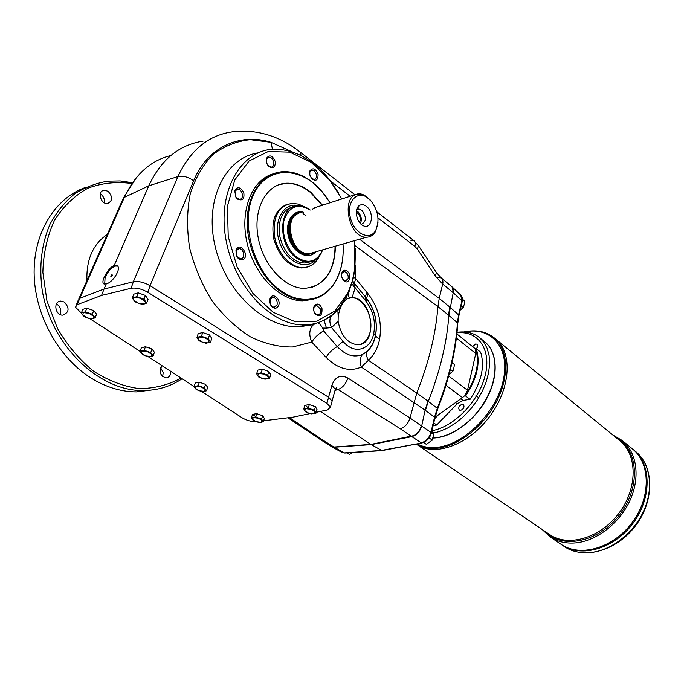 <?xml version="1.0" encoding="UTF-8"?>
<svg xmlns="http://www.w3.org/2000/svg" width="684" height="684" viewBox="0 0 684 684"><rect width="100%" height="100%" fill="white"/><g stroke="black" fill="none" stroke-linecap="round" stroke-linejoin="round"><path stroke-width="1.03" d="M309.989 253.918L307.176 254.32C290.264 255.611 281.047 217.692 297.369 213.707M298.198 213.476C285.476 215.451 285.767 242.187 298.703 251.139L307.21 254.311L310.801 253.644M310.074 210.065C298.241 203.088 289.665 206.123 284.33 219.179C280.602 231.637 286.519 249.506 296.813 257.167C307.501 264.007 315.769 262.263 321.634 251.926L322.472 249.899M310.22 210.022C306.346 207.115 302.388 205.679 298.344 205.73C278.79 204.678 276.969 244.607 296.249 257.791C300.054 260.621 303.901 262.049 307.8 262.075C313.922 261.869 318.522 258.646 321.591 252.422L322.626 249.857M456.373 338.093L475.765 353.457L475.098 348.609L476.252 348.678L480.596 352.132C485.024 366.222 481.51 381.963 470.07 399.336L465.607 395.993C477.099 378.56 480.647 362.785 476.252 348.678M475.765 353.457L467.497 390.239L464.855 395.848C476.44 378.389 479.988 362.623 475.517 348.532M433.04 425.901L436.717 425.021L433.741 422.917M434.75 418.625L438.478 414.761L435.092 417.172M465.607 395.993L464.855 395.848M460.683 410.374C463.778 408.887 464.692 406.937 463.419 404.535L462.068 404.253C458.973 405.749 458.066 407.698 459.34 410.092L460.683 410.374M476.295 348.712C477.834 346.916 478.107 345.429 477.116 344.249L475.662 343.966L472.695 346.523M470.07 399.336L463.136 400.422L457.211 403.799L436.717 425.021M431.912 430.698C454.048 426.996 479.219 400.952 485.272 375.071C491.599 349.148 477.919 330.346 456.98 332.851M253.26 420.472L252.293 419.309L253.465 417.591L258.526 418.266L262.391 420.651L261.185 422.353L256.158 421.686L253.26 420.472M263.331 421.814L259.168 422.498L256.158 421.686L252.293 419.309L251.456 417.744L255.611 417.043L261.57 419.087L263.331 421.814L264.34 418.428L262.588 415.692L256.645 413.649L252.49 414.359L251.456 417.744M142.588 354.56L141.272 353.141L142.067 351.012L147.385 351.653L151.882 354.432L151.053 356.544L145.76 355.894L142.588 354.56M153.173 355.842L149.086 356.817L145.76 355.894L141.272 353.141L140.109 351.294L144.179 350.302L150.737 352.585L153.173 355.842L154.413 352.294L151.993 349.028L145.444 346.737L141.374 347.754L140.109 351.294M258.612 376.927L257.577 375.55L258.877 373.49L264.392 374.165L268.581 376.901L267.239 378.945L261.758 378.269L258.612 376.927M269.582 378.278L265.041 379.184L261.758 378.269L257.577 375.55L256.671 373.738L261.22 372.814L267.701 375.097L269.582 378.278L270.684 374.661L268.803 371.463L262.331 369.18L257.791 370.121L256.671 373.738M199.283 340.837L198.052 339.315L199.138 337.015L204.798 337.674L209.338 340.632L208.21 342.915L202.592 342.257L199.283 340.837M210.544 342.154L206.038 343.231L202.592 342.257L198.052 339.315L196.966 337.349L201.464 336.246L208.278 338.666L210.544 342.154L211.766 338.452L209.518 334.946L202.712 332.527L198.215 333.638L196.966 337.349M135.124 301.815L133.226 299.173L133.448 298.181L134.5 297.549L140.314 298.181L145.247 301.396L145.701 302.567L144.375 303.952L138.604 303.311L135.124 301.815M146.675 303.089L142.238 304.354L138.604 303.311L133.671 300.131L132.371 297.976L136.8 296.668L143.982 299.241L146.675 303.089L148.052 299.293L145.367 295.428L138.194 292.863L133.773 294.18L132.371 297.976M84.26 316.606L82.738 315.025L83.311 312.631L88.792 313.255L93.665 316.273L93.058 318.65L87.612 318.026L84.26 316.606M95.161 317.855L91.126 319.009L87.612 318.026L82.738 315.025L81.379 313.007L85.415 311.818L92.331 314.255L95.161 317.855L96.547 314.204L93.725 310.596L86.817 308.168L82.79 309.365L81.379 313.007M196.248 389.478L195.12 388.204L196.103 386.298L201.267 386.956L205.422 389.521L204.413 391.402L199.275 390.744L196.248 389.478M206.534 390.795L202.43 391.607L199.275 390.744L195.12 388.204L194.119 386.511L198.215 385.673L204.448 387.828L206.534 390.795L207.654 387.341L205.585 384.365L199.36 382.211L195.265 383.057L194.119 386.511M305.423 411.759L304.551 410.528L305.987 408.707L311.323 409.391L315.196 411.905L313.725 413.717L308.416 413.025L305.423 411.759M316.042 413.136L311.528 413.88L308.416 413.025L304.551 410.528L303.79 408.878L308.304 408.109L314.452 410.255L316.042 413.136L317.025 409.63L315.452 406.732L309.313 404.586L304.799 405.364L303.79 408.878M79.729 298.361L77.292 304.619L101.574 295.437L104.011 289.041L79.729 298.361L77.908 300.934L76.232 305.209M197.736 382.553L198.326 382.424M200.087 382.467L204.696 384.057M139.519 293.333L144.076 294.966M203.798 332.911L208.295 334.51M260.45 369.574L261.108 369.437M263.212 369.488L267.649 371.053M146.367 347.062L151.053 348.695M87.971 308.569L92.716 310.245M254.628 413.991L255.944 413.769M257.201 413.837L261.724 415.393M307.056 404.979L308.493 404.731M309.98 404.825L314.375 406.356M331.689 402.628L332.099 401.166L328.628 397.267L150.121 285.724L147.753 292.265L326.935 403.355L330.423 407.219L327.456 409.955L316.282 412.29M310.194 413.563L293.077 417.146L263.631 420.797M147.753 292.265C141.639 288.819 136.065 287.494 131.02 288.289L101.574 295.437M77.292 304.619L75.471 307.159L81.558 313.315M256.192 421.695C251.319 421.746 246.65 420.455 242.17 417.821L201.6 391.419M194.153 386.571L148.043 356.569M140.203 351.465L89.843 318.701M150.121 285.724C144.042 282.27 138.476 280.944 133.44 281.765L104.011 289.041L106.251 283.877C113.074 282.569 121.752 268.017 117.126 265.717L114.228 265.486C108.329 267.504 100.095 282.133 103.891 283.92L106.251 283.877M331.723 402.517L332.048 401.346M287.904 417.787L319.932 439.282L322.549 439.889L289.392 417.608M170.803 155.542C150.531 160.578 135.056 174.505 124.385 197.325L148.77 185.817C160.979 159.68 179.097 144.786 203.131 141.135M114.228 265.486L148.77 185.817L177.9 176.575C191.614 147.291 212.399 132.149 240.246 131.157L240.246 131.157C261.741 130.687 281.697 137.655 300.114 152.053L301.174 155.661M354.799 240.571L354.825 268.684L352.251 281.15L347.934 292.897L334.886 311.023L316.795 321.189L295.445 321.822L273.224 312.323L252.866 293.376L237.126 267.042L228.225 236.655L227.439 206.286L234.766 179.969L249.061 161.039L268.222 151.54L289.751 152.147L311.066 162.27L329.902 180.354L341.846 198.95M349.011 291.316L352.858 280.175L354.774 270.291L355.543 248.617M338.264 192.495L329.432 179.601C313.768 160.21 296.027 150.07 276.208 149.18C242.521 148.172 217.255 189.177 225.677 238.049C233.654 286.921 272.514 326.935 305.688 324.883C312.665 324.584 319.137 322.822 325.105 319.59L332.082 314.956L339.23 307.928L347.823 294.351L349.285 291.042M272.471 149.3L270.95 142.298L250.199 139.69C236.561 141.152 224.138 146.119 212.938 154.593C202.849 164.998 195.273 178.148 190.212 194.025C186.894 211.074 186.715 229.072 189.656 248.001C194.41 266.828 201.84 284.382 211.954 300.678C223.3 315.632 236.006 327.619 250.07 336.656C264.443 343.667 278.593 347.113 292.513 346.993L311.742 342.094C314.726 337.374 318.701 333.647 323.66 330.919L337.246 346.549C345.523 355.295 353.936 357.937 362.486 354.466L367.026 351.431C371.241 347.481 374.045 342.214 375.439 335.622C377.799 322.053 374.866 309.707 366.633 298.575L365.436 297.078L364.991 300.002L351.841 283.851M335.408 389.034L338.058 389.529L400.294 428.748C404.979 427.209 408.22 423.618 409.998 417.958L416.787 393.069L427.962 401.123L425.097 410.152L421.669 426.089C419.916 431.689 416.642 435.204 411.862 436.631L371.25 444.617L334.16 447.233L331.851 446.797L341.88 452.363M355.364 265.041L355.646 278.602L367.881 293.564C378.32 307.065 382.228 322.301 379.594 339.29C377.91 347.84 374.191 354.842 368.437 360.306L361.314 367.051C359.622 361.887 360.015 357.689 362.486 354.466M366.658 292.059L365.436 297.078L353.38 282.022L355.167 287.75L352.106 297.625C373.105 297.429 378.414 346.147 357.159 344.702C347.233 343.188 340.88 335.391 338.101 321.326L338.187 316.478C339.683 307.603 342.693 301.678 347.216 298.711L352.106 297.625M349.208 297.882L347.925 294.137M359.519 239.203L439.222 298.429L437.905 306.586C435.905 333.493 428.868 362.315 416.787 393.069L368.437 360.306C366.47 356.8 365.94 353.944 366.855 351.747L367.026 351.431M324.695 319.813L324.652 319.924C324.353 321.112 324.968 323.84 326.516 328.098L331.569 327.559L343.069 341.333C353.961 355.03 370.694 350.182 373.738 333.382C375.764 321.651 373.25 311.015 366.188 301.49L364.991 300.002M353.722 282.603L352.628 281.081M373.738 333.382L375.499 336.006C377.884 322.07 374.926 309.578 366.615 298.54L352.593 281.218M353.568 277.165L355.646 278.602L354.38 283.27M355.064 266.828L355.158 265.973M355.355 245.907L437.905 306.586L448.516 315.144L449.781 307.022L439.222 298.421L442.95 282.971L442.804 280.107L441.385 277.986M425.097 410.161L361.314 367.051C349.558 372.113 337.81 368.873 326.088 357.339C328.807 352.867 332.527 349.276 337.246 346.549L343.069 341.333M257.953 152.891C224.762 158.047 203.875 200.942 215.357 247.223C226.43 293.385 266.324 329.098 299.943 326.678L314.785 323.6M326.088 357.339L311.742 342.094C308.672 334.75 309.228 328.936 313.426 324.669L315.059 323.532M150.053 285.681L193.64 180.756C207.38 147 239.819 132.602 270.95 142.298L292.316 151.933M441.548 278.114L452.201 287.015L453.415 289.657L453.21 292.726L442.531 283.886C443.164 281.09 442.745 279.089 441.283 277.909L437.666 277.388M442.531 283.886L435.392 276.088L436.375 272.437M435.392 276.088L417.351 249.147L418.454 245.616M417.351 249.147L414.88 246.437C415.539 243.658 415.171 241.7 413.777 240.563L410.152 240.144M328.568 397.233L331.877 385.34L335.314 389.281L334.904 390.778M335.374 389.119L336.853 387.537L335.314 389.281L332.073 401.029M338.187 316.478L337.836 310.117L338.606 308.664M326.516 328.098L322.617 328.098L323.66 330.919M317.846 322.72C319.274 323.207 320.864 325.003 322.617 328.098M338.101 321.326L331.569 327.559C329.508 323.181 329.337 319.419 331.039 316.273L332.082 314.956M348.977 297.95L351.311 297.72C363.418 297.198 374.362 318.111 369.907 332.749C368.035 339.23 364.581 343.146 359.527 344.514M343.197 249.669C343.163 260.724 341.042 270.522 336.853 279.055C329.722 292.795 319.146 299.84 305.141 300.19C296.711 300.071 288.323 297.044 279.978 291.11C260.322 277.046 246.163 246.488 247.215 219.231C248.172 191.939 263.921 172.282 283.569 171.658C293.881 171.436 303.833 175.241 313.434 183.073L322.207 191.768L327.379 198.574M343.017 243.974C343.813 257.056 341.769 268.59 336.904 278.559C326.593 300.139 302.029 306.381 280.543 290.486C253.747 271.753 239.887 223.087 253.619 194.487C266.863 165.494 300.823 165.956 322.386 192.024L330.064 202.755M112.603 275.113L111.603 276.592M267.145 164.194L267.872 165.306L271.129 167.084C275.814 167.118 273.566 156.79 268.983 157.234L266.555 159.261L266.503 162.535M266.606 162.877L266.512 158.269C269.624 154.336 272.557 155.465 275.31 161.663C275.284 167.99 272.899 169.358 268.145 165.767L266.606 162.877M331.877 385.34C335.151 376.739 340.487 374.302 347.882 378.038L409.998 417.958L421.335 425.858C420.07 430.296 417.522 433.571 413.7 435.657L370.908 444.395L411.52 436.409L400.294 428.748M319.932 439.282L331.27 446.447L333.826 447.02L370.908 444.395L333.826 447.02L322.549 439.889M237.579 199.13L236.083 197.582L234.68 190.503C237.553 186.253 240.588 186.971 243.795 192.666C244.616 199.01 242.546 201.164 237.579 199.13M242.598 259.655C240.537 260.159 238.682 259.262 237.04 256.987L235.954 250.036C239.631 240.409 250.789 256.671 242.598 259.655M278.739 305.192C276.772 309.074 274.19 309.236 270.992 305.671L269.65 302.012L270.094 298.369C272.48 292.068 280.979 298.848 278.739 305.192M321.959 308.424C322.386 315.649 320.095 317.427 315.102 313.759C313.46 311.186 313.152 308.621 314.178 306.073C316.931 302.756 319.522 303.534 321.959 308.424M347.121 271.086C352.91 275.396 348.156 286.408 343.24 279.978C341.453 277.362 341.085 274.737 342.12 272.121C343.377 270.035 345.035 269.693 347.121 271.086M309.843 171.154L309.98 170.778C312.964 167.349 315.666 168.555 318.077 174.394C318.094 180.32 315.94 181.705 311.596 178.567L309.809 174.95L309.843 171.154M272.677 173.993C251.421 180.362 239.426 211.51 247.223 243.589C254.799 275.695 280.149 300.926 302.687 300.815L312.263 299.489M286.947 204.396C275.207 209.441 270.838 221.026 273.822 239.152C279.252 256.902 288.571 266.521 301.789 268.008L307.475 266.974M322.113 205.32L310.51 192.503C302.747 186.236 294.719 183.184 286.434 183.338L278.807 184.731M311.211 287.562C326.704 282.03 334.656 268.265 335.066 246.266M322.515 205.191L310.912 192.366C303.149 186.099 295.12 183.047 286.835 183.201C267.017 183.543 253.071 208.022 257.953 236.331C262.571 264.648 284.647 288.605 304.483 288.374C324.242 286.288 334.57 272.215 335.468 246.146M310.955 177.686L314.101 179.584C317.308 177.925 317.385 175.044 314.341 170.94L312.135 170.077L309.946 171.787L309.63 173.95M117.52 266.042L115.194 266.119C111.022 267.983 107.653 271.813 105.097 277.618L104.686 284.168M112.133 274.164L110.714 276.875L112.133 274.164M445.977 385.297L462.512 397.618L464.436 395.908M462.512 397.618L438.478 414.761M475.098 348.609L456.869 333.92M432.972 437.914C451.474 437.598 474.696 420.686 486.632 398.233C498.653 375.807 497.456 351.807 484.768 341.863L479.493 337.597M462.264 426.611C475.688 416.453 485.375 403.492 491.326 387.725M309.929 261.912L304.525 262.998C298.036 262.836 292.136 259.313 286.818 252.439C279.166 240.973 277.225 229.422 281.004 217.803C283.518 211.783 287.417 208.201 292.701 207.055M482.04 340.016C496.627 348.301 499.705 372.498 488 396.045C476.423 419.617 452.133 437.871 432.938 438.042M494.062 337.734L495.438 338.862C512.761 352.303 510.82 388.29 489.693 416.462C468.779 444.805 434.862 457.092 416.924 444.557C434.87 457.083 468.779 444.797 489.693 416.462C510.82 388.29 512.752 352.311 495.438 338.871C512.761 352.311 510.828 388.29 489.693 416.471C468.788 444.805 434.87 457.092 416.932 444.557L416.642 444.361M561.778 544.797L562.077 544.994C581.118 558.178 614.112 548.824 632.948 523.38C652.014 498.114 651.519 463.932 633.281 449.593C651.519 463.932 652.014 498.114 632.948 523.388C614.121 548.824 581.126 558.178 562.086 545.003L564.497 546.636C571.208 551.073 579.04 553.125 587.992 552.783C609.213 551.885 632.803 534.563 643.422 511.521C654.109 488.487 650.364 463.35 635.547 451.449L633.564 449.824M562.077 544.994L561.162 544.379C580.203 557.554 613.206 548.183 632.059 522.721C651.142 497.43 650.655 463.222 632.426 448.892C650.664 463.23 651.142 497.43 632.067 522.721C613.215 548.183 580.203 557.563 561.162 544.379L560.863 544.173M431.236 433.528L439.282 431.604L447.541 428.064L455.715 422.994L463.538 416.565L470.72 408.989L477.022 400.525L482.211 391.47L486.11 382.134L488.607 372.857L489.616 363.939L489.12 355.697L487.162 348.387L483.836 342.231L479.27 337.417C473.234 332.757 465.83 331.065 457.04 332.33M182.098 378.731C170.624 386.469 157.645 390.402 143.153 390.53C99.548 391.333 51.343 346.172 42.177 290.059C38.945 266.016 41.536 244.111 49.958 224.343C56.439 212.262 64.552 202.199 74.3 194.145C84.739 187.416 95.982 183.09 108.029 181.166L120.153 180.944L132.345 182.705M181.063 378.055C168.324 385.032 154.345 388.546 139.117 388.606C123.565 386.486 108.363 380.672 93.503 371.173C79.37 359.647 67.357 345.411 57.473 328.44L46.965 301.02L42.853 272.343C43.383 253.337 47.256 236.023 54.455 220.41C63.355 206.388 74.462 195.675 87.766 188.254C101.873 182.987 116.545 181.405 131.773 183.5M85.714 187.348C54.523 198.18 32.541 234.065 34.2 276.268C35.79 318.453 61.107 361.024 94.212 379.936C108.26 387.896 122.393 391.881 136.612 391.898L154.422 389.649M108.089 191.298C112.945 196.881 112.749 200.959 107.508 203.524C100.471 204.516 97.008 190.503 104.216 190.143L108.089 191.298M100.266 193.828L100.83 194.196C103.669 196.496 104.789 199.335 104.207 202.72M64.339 302.029C69.717 308.022 69.255 312.391 62.945 315.136C55.079 315.786 52.882 301.063 60.842 301.071L64.339 302.029M170.769 371.361C170.803 375.328 169.204 377.517 165.981 377.936C159.885 375.559 158.577 371.48 162.082 365.701M160.56 367.684L163.211 372.429L162.672 376.679M56.404 303.944L57.046 304.294C60.645 307.082 61.663 310.485 60.081 314.495M312.673 209.227L314.324 207.842L356.988 194.059C359.852 193.41 362.64 194.042 365.35 195.975M358.903 206.183L358.425 206.329M377.995 222.719L375.55 231.508C373.327 235.262 370.283 237.16 366.419 237.211C347.78 238.194 340.222 193.136 359.211 194.23L362.426 194.709L365.658 196.146L371.566 201.549M314.178 252.293L308.817 253.841L305.697 253.422C289.939 250.233 284.33 216.76 298.951 213.194M368.753 198.668L370.754 200.6C378.278 210.544 379.936 220.453 375.738 230.354C369.779 241.52 353.662 233.415 350.225 216.99C346.386 200.6 358.245 189.306 368.753 198.668M366.538 206.482C375.071 213.066 371.429 230.953 362.614 225.327C356.304 222.069 354.073 208.774 359.297 205.551C361.528 204.106 363.939 204.422 366.538 206.482M359.297 205.551L356.723 209.637L358.732 208.996L361.87 210.279C366.684 217.016 366.496 221.693 361.297 224.309L361.203 224.309M356.484 210.706L357.783 211.544C361.28 215.263 362.161 219.273 360.425 223.557M359.545 222.522C361.067 218.247 359.998 214.759 356.338 212.057M312.562 252.764L309.219 253.73M307.458 253.764L305.081 253.371C291.384 250.592 284.219 222.668 295.36 215.255M312.768 252.704C303.833 256.551 296.343 252.097 290.315 239.332C286.682 225.523 289.426 216.862 298.557 213.331M315.717 251.849C308.381 260.527 293.496 253.285 288.947 238.314C284.091 223.437 292.273 209.039 303.38 212.228M303.046 213.57L305.936 215.503M204.448 387.828L205.585 384.365M198.215 385.673L199.36 382.211M143.982 299.241L145.367 295.428M136.8 296.668L138.194 292.863M208.278 338.666L209.518 334.946M201.464 336.246L202.712 332.527M267.701 375.097L268.803 371.463M261.22 372.814L262.331 369.18M150.737 352.585L151.993 349.028M144.179 350.302L145.444 346.737M92.331 314.255L93.725 310.596M85.415 311.818L86.817 308.168M261.57 419.087L262.588 415.692M255.611 417.043L256.645 413.649M314.452 410.255L315.452 406.732M308.304 408.109L309.313 404.586M381.98 450.594L371.25 444.617L320.437 411.426M342.53 278.892L345.557 280.953L348.053 278.696C348.558 276.122 347.882 273.976 346.044 272.258L344.214 271.565L342.009 273.096L341.53 275.148M314.084 311.81L314.845 313.221L317.735 314.999L318.659 314.828C320.514 313.785 321.087 311.818 320.377 308.92L316.572 305.321L314.101 307.031L313.657 310.108M272.172 306.603L274.113 307.287L277.071 304.799C277.61 300.661 276.208 298.147 272.882 297.249L270.094 299.301L270.821 305.184L272.172 306.603M236.108 254.858L236.912 256.551L240.554 258.843L241.401 258.706C245.684 257.637 243.427 248.292 238.955 248.6L236.04 250.951L236.108 254.858M234.817 191.332L235.912 197.154L237.117 198.403L239.528 199.283C244.53 199.369 242.418 188.716 237.519 189.117L234.817 191.332M449.183 374.182L452.894 371.267L453.843 368.026L454.458 364.538L452.021 362.665M452.894 371.267L450.423 369.377M347.301 452.885L349.507 454.287L352.046 452.688M460.589 309.801L463.299 307.518L464.205 304.466L464.787 301.148L462.495 299.25M463.299 307.518L461.247 305.833M429.381 437.538L428.765 438.384M423.541 442.488L426.303 444.335L432.279 440.12L433.93 433.058L431.724 431.518M426.303 444.335L423.576 442.471M432.279 440.12L429.261 438.042M453.21 292.726L448.832 315.401C447.003 342.18 440.154 370.839 428.287 401.363L425.431 410.383M460.734 295.009L461.897 300.832L453.518 292.974L452.064 286.887M331.424 446.532L331.851 446.797M381.535 450.653L344.813 453.047L342.051 452.457L345.138 453.03M431.339 433.152L430.971 432.373C429.27 437.957 426.021 441.436 421.233 442.822L411.529 436.409M457.758 323.686L457.416 322.78L458.639 314.691L461.897 300.832L462.204 301.729M452.449 287.212L461.409 295.77L462.341 297.891L462.452 300.396L459.015 315.315L450.098 307.278M475.944 395.309L478.714 397.84M417.137 443.873C423.045 447.054 429.945 448.174 437.846 447.225C465.017 444.232 496.943 411.648 503.398 379.654C510.264 347.592 490.924 326.157 464.504 331.937L464.342 331.962M416.24 444.053C422.413 447.755 429.757 449.106 438.273 448.106C459.631 445.541 484.802 425.328 497.259 400.097C509.794 374.866 507.844 348.703 493.805 337.52C485.7 331.278 475.748 329.414 463.949 331.945M257.252 417.779L253.773 415.231M254.67 413.991L255.611 413.829M257.492 413.94L261.493 415.316M146.658 347.164L150.771 348.601M263.511 369.599L267.401 370.967M204.097 333.014L208.022 334.416M139.818 293.445L143.777 294.864M88.253 308.672L92.408 310.134M200.369 382.561L204.439 383.972M307.116 404.962L308.142 404.791M310.288 404.928L314.153 406.279M308.766 408.331L306.158 406.065M328.628 397.267L326.935 403.355M133.44 281.765L131.02 288.289M79.814 298.335L124.385 197.325L122.385 200.292L78.874 298.805M347.934 292.897L347.823 294.351M379.594 339.29L375.499 336.006C373.977 342.821 371.096 348.062 366.855 351.747L364.546 353.337C370.224 349.139 373.849 343.146 375.422 335.348C376.798 328.337 376.439 321.138 374.362 313.751C372.07 306.09 368.026 300.122 366.65 298.6L366.188 301.49M367.881 293.564L366.615 298.54L356.073 285.373M414.88 246.437L377.995 217.863M350.14 196.265L330.646 181.157M193.64 180.756C188.074 176.899 182.825 175.506 177.9 176.575L133.337 281.791M347.882 378.038C345.916 383.886 342.641 387.725 338.058 389.529L335.16 390.367M347.216 298.711L346.626 296.771M455.553 402.577L457.211 403.799M460.905 398.763L463.136 400.422M495.703 339.076L619.789 440.71C637.539 454.621 637.83 488.137 619.063 513.026C600.518 538.086 568.233 547.457 549.739 534.614L416.188 444.061M564.197 546.431L564.497 546.636C584.033 560.076 617.079 550.706 635.744 525.474C654.665 500.423 654.169 466.189 635.547 451.449M561.162 544.379L550.21 536.974C556.913 541.412 564.762 543.429 573.756 543.019C595.071 541.985 618.9 524.346 629.716 501.013C640.609 477.697 637.009 452.372 622.201 440.487L612.898 435.058M614.745 436.58C638.035 447.516 641.652 485.845 620.114 514.111C598.945 542.651 561.119 549.91 544.062 530.767M86.919 280.594C86.244 259.458 93.033 244.077 107.294 234.467M356.988 194.059L356.851 194.53M314.324 207.842L314.024 208.791M311.938 252.943L307.543 253.969C291.564 255.235 281.834 219.897 296.694 214.254M313.794 252.533C304.004 257.577 295.898 252.798 289.46 238.212C285.142 224.959 291.495 211.63 301.319 212.724M298.985 205.73C283.877 201.387 272.617 221 279.294 241.315C285.579 261.733 305.928 271.36 315.837 259.527M318.744 256.868C315.204 263.844 309.955 267.444 303.012 267.666C290.751 267.872 277.268 253.123 274.455 235.852C272.754 216.469 278.679 205.636 292.222 203.37L298.463 204.114L304.534 206.833M331.612 446.661L331.184 446.387M427.953 401.132L437.794 408.716L434.964 417.736L434.545 417.172L437.358 408.194C449.055 377.893 455.741 349.43 457.416 322.78L448.516 315.136M333.826 447.02L344.351 452.894L381.082 450.491L422.113 442.924M421.335 425.858L430.971 432.373L434.545 417.172L425.422 410.391M448.678 376.038L467.497 390.239M434.904 417.967L431.39 432.921C429.817 438.307 426.611 441.667 421.78 442.993L381.638 450.653M437.734 408.878L437.794 408.716C449.456 378.483 456.117 350.028 457.776 323.361L458.955 315.581M321.634 251.926L321.591 252.422M123.428 197.95L136.39 177.618M329.902 180.354L329.432 179.601M348.78 290.999L349.096 291.487M352.67 280.91L353.808 282.552M305.688 324.883L299.943 326.678L313.426 324.669L315.94 323.293M441.283 277.909L436.546 272.694L418.608 245.847L413.777 240.563L376.85 211.809M341.743 304.705C339.922 308.262 338.623 310.066 337.836 310.117L331.039 316.273L324.652 319.924M336.904 278.559L336.853 279.055M267.872 165.306L268.145 165.767M266.555 159.261L266.512 158.269M305.141 300.19L302.687 300.815M309.955 170.846L312.135 170.077M311.246 178.062L311.596 178.567M309.946 171.787L309.98 170.778M633.281 449.593L632.7 449.114M632.426 448.892L622.466 440.71M542.079 529.425L550.21 536.974M143.153 390.53L136.612 391.898M104.216 190.143L101.959 191.05M60.842 301.071L58.302 301.858M308.817 253.841L366.419 237.211M370.754 200.6L370.266 199.993M375.738 230.354L375.55 231.508M356.783 209.603L358.732 208.996M305.081 253.371L305.697 253.422M309.262 253.832L308.048 253.824M304.525 262.998L307.8 262.075M301.789 268.008L303.012 267.666C310.622 267.119 316.162 263.152 319.625 255.756M204.747 384.075L200.036 382.45M198.488 382.39L197.531 382.595M144.144 294.992L139.451 293.308M208.363 334.536L203.738 332.886M267.709 371.079L263.16 369.471M261.279 369.403L260.228 369.616M151.104 348.712C149.42 348.071 151.591 348.293 146.316 347.044M92.776 310.262L87.911 308.544M261.775 415.41L257.158 413.829M256.021 413.752L254.508 414.017M314.435 406.373L309.938 404.808M308.578 404.714L306.928 404.996M330.423 407.219L332.099 401.166M354.911 194.726L300.208 152.13M343.111 271.864L344.214 271.565M342.915 279.431L343.24 279.978M342.009 273.096L342.12 272.121M315.384 305.611L316.572 305.321M314.845 313.221L315.102 313.759M314.101 307.031L314.178 306.073M271.505 297.617L272.882 297.249M270.821 305.184L270.992 305.671M270.094 299.301L270.094 298.369M237.399 249.079L238.955 248.6M236.912 256.551L237.04 256.987M236.04 250.951L235.954 250.036M235.946 189.682L237.519 189.117M235.912 197.154L236.083 197.582M234.783 191.452L234.68 190.503M267.555 157.765L268.983 157.234"/></g></svg>
